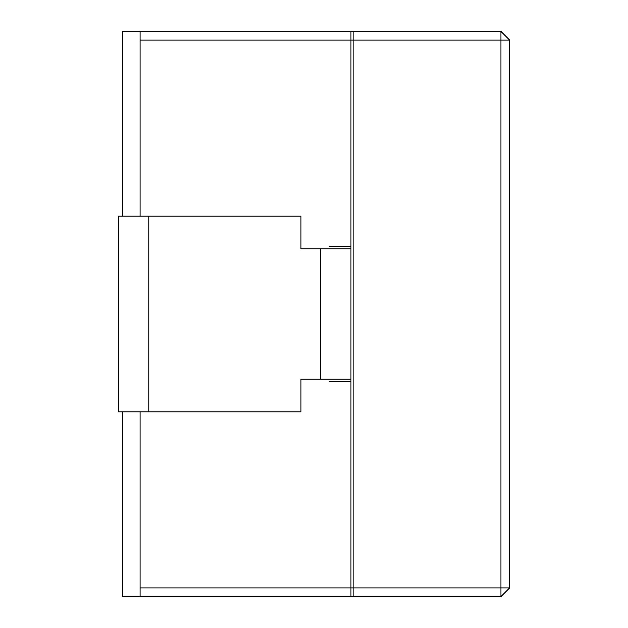 <?xml version="1.0" encoding="UTF-8"?>
<svg xmlns="http://www.w3.org/2000/svg" width="628" height="628" viewBox="0 0 628 628"><rect width="100%" height="100%" fill="white"/><g stroke="black" fill="none" stroke-linecap="round" stroke-linejoin="round"><path stroke-width="0.94" d="M122.703 596.6L122.703 411.827L122.703 596.6L140.091 596.6L122.703 596.6M122.703 216.173L122.703 31.4L350.958 31.4L350.958 40.098L140.091 40.098L140.091 216.173L140.091 31.4L122.703 31.4L122.703 216.173M350.958 246.608L350.958 40.098L350.958 246.608L329.213 246.608L350.958 246.608M140.091 411.827L140.091 587.902L350.958 587.902L350.958 381.392L329.213 381.392L350.958 381.392L350.958 596.6L140.091 596.6L140.091 411.827M140.091 31.4L140.091 40.098L350.958 40.098L350.958 31.4L140.091 31.4M140.091 587.902L140.091 596.6L350.958 596.6L350.958 587.902L140.091 587.902M350.958 31.4L353.132 31.4L353.132 40.098L350.958 40.098L350.958 248.782L350.958 31.4L350.958 40.098L353.132 40.098L353.132 587.902L353.132 31.4L350.958 31.4M350.958 379.218L350.958 587.902L353.132 587.902L353.132 596.6L350.958 596.6L350.958 379.218L300.953 379.218L350.958 379.218L350.958 248.782L350.958 379.218M353.132 596.6L353.132 587.902L350.958 587.902L350.958 596.6L353.132 596.6L353.132 587.902L500.948 587.902L500.948 40.098L353.132 40.098L353.132 587.902L353.132 31.4L500.948 31.4L353.132 31.4L353.132 40.098L500.948 40.098L500.948 31.4L509.646 40.098L509.646 587.902L509.646 40.098L500.948 31.4L500.948 40.098L509.646 40.098L500.948 40.098L500.948 587.902L509.646 587.902L500.948 596.6L353.132 596.6L500.948 596.6L509.646 587.902L500.948 587.902L500.948 596.6L500.948 587.902L353.132 587.902L353.132 596.6M300.953 248.782L350.958 248.782L320.523 248.782L320.523 379.218L320.523 248.782L300.953 248.782L300.953 216.173L148.789 216.173L148.789 411.827L300.953 411.827L300.953 379.218L300.953 411.827L148.789 411.827L148.789 216.173L118.354 216.173L118.354 411.827L148.789 411.827L118.354 411.827L118.354 216.173L300.953 216.173L300.953 248.782"/></g></svg>
